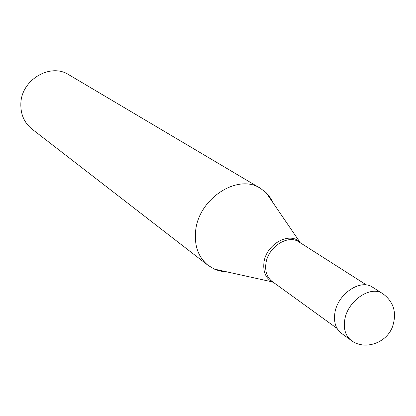 <?xml version="1.0" encoding="UTF-8"?>
<svg xmlns="http://www.w3.org/2000/svg" width="416" height="416" viewBox="0 0 416 416"><rect width="100%" height="100%" fill="white"/><g stroke="black" fill="none" stroke-linecap="round" stroke-linejoin="round"><path stroke-width="0.62" d="M351.192 340.387L341.354 333.247C335.868 328.957 333.679 322.405 334.792 313.596C337.059 294.377 360.376 278.356 372.622 287.238L382.881 293.758C370.583 284.82 347.017 301.116 344.656 320.554C343.502 329.462 345.68 336.076 351.192 340.387C364.036 350.418 385.871 343.668 392.33 327.21C397.114 313.16 393.968 302.011 382.881 293.758M337.048 328.416L272.178 281.497C267.16 277.597 265.044 271.804 265.84 264.113C267.42 247.369 287.851 233.912 299.036 241.977L366.543 285.017M226.408 271.809L221.926 271.362L216.788 270.052L214.339 269.09L208.125 265.382C198.562 257.551 194.376 246.324 195.567 231.696C197.922 198.952 237.734 172.994 260.473 188.354L68.838 74.75C50.44 62.598 21.247 79.841 20.847 103.646C20.55 114.301 24.253 122.767 31.944 129.033L208.125 265.382M273.177 202.987L271.112 198.983L268.003 194.688L266.209 192.769L260.473 188.354M273.754 282.636L272.896 282.277C266.063 278.756 263.063 272.36 263.89 263.094C265.58 244.452 289.588 230.911 300.03 242.356L266.209 192.769M300.674 243.022L299.822 242.476M272.932 282.043L214.339 269.09"/></g></svg>
